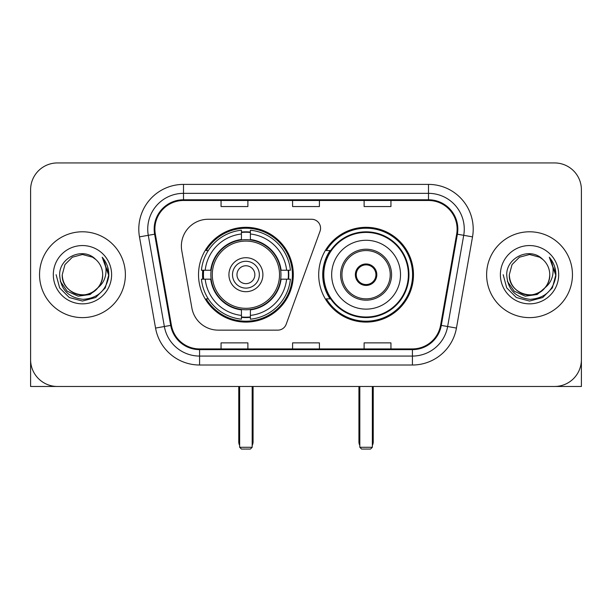 <?xml version="1.0" encoding="UTF-8"?>
<svg xmlns="http://www.w3.org/2000/svg" width="612" height="612" viewBox="0 0 612 612"><rect width="100%" height="100%" fill="white"/><g stroke="black" fill="none" stroke-linecap="round" stroke-linejoin="round"><path stroke-width="0.92" d="M181.374 246.093A26.821 26.821 0 0 0 181.779 250.752L191.87 307.974A26.821 26.821 0 0 0 218.285 330.143L277.772 330.143A8.943 8.943 0 0 0 286.179 324.261L320.022 231.267A8.943 8.943 0 0 0 311.623 219.264L208.195 219.264A26.821 26.821 0 0 0 181.374 246.093M318.699 274.704A47.392 47.392 0 0 0 366.091 322.096A47.392 47.392 0 0 0 413.475 274.704A47.392 47.392 0 0 0 366.091 227.312A47.392 47.392 0 0 0 318.699 274.704M198.525 274.704A47.392 47.392 0 0 0 245.909 322.096A47.392 47.392 0 0 0 293.301 274.704A47.392 47.392 0 0 0 245.909 227.312A47.392 47.392 0 0 0 198.525 274.704M202.779 279.179A43.368 43.368 0 0 1 202.779 270.236M330.059 298.847A43.368 43.368 0 0 1 330.059 250.56M30.6 189.758L30.6 359.649A26.821 26.821 0 0 0 57.421 386.47L554.579 386.47A26.821 26.821 0 0 0 581.4 359.649L581.4 189.758A26.821 26.821 0 0 0 554.579 162.937L57.421 162.937A26.821 26.821 0 0 0 30.6 189.758L30.6 359.649M39.543 274.704A42.916 42.916 0 0 0 82.459 317.62A42.916 42.916 0 0 0 125.384 274.704A42.916 42.916 0 0 0 82.459 231.787A42.916 42.916 0 0 0 39.543 274.704A42.916 42.916 0 0 0 82.459 317.62A42.916 42.916 0 0 0 125.384 274.704A42.916 42.916 0 0 0 82.459 231.787A42.916 42.916 0 0 0 39.543 274.704M486.617 274.704A42.916 42.916 0 0 0 529.541 317.62A42.916 42.916 0 0 0 572.457 274.704A42.916 42.916 0 0 0 529.541 231.787A42.916 42.916 0 0 0 486.617 274.704A42.916 42.916 0 0 0 529.541 317.62A42.916 42.916 0 0 0 572.457 274.704A42.916 42.916 0 0 0 529.541 231.787A42.916 42.916 0 0 0 486.617 274.704M154.89 229.102A28.611 28.611 0 0 1 183.501 200.491L428.499 200.491A28.611 28.611 0 0 1 456.674 234.075L440.594 325.278A28.611 28.611 0 0 1 412.419 348.917L199.581 348.917A28.611 28.611 0 0 1 171.406 325.278L155.326 234.075A28.611 28.611 0 0 1 154.89 229.102M154.17 229.102A29.33 29.33 0 0 0 154.614 234.197L170.702 325.4A29.33 29.33 0 0 0 199.581 349.636L412.419 349.636A29.33 29.33 0 0 0 441.298 325.4L457.386 234.197A29.33 29.33 0 0 0 428.499 199.772L183.501 199.772A29.33 29.33 0 0 0 154.17 229.102M139.475 236.867A44.707 44.707 0 0 1 183.501 184.396L428.499 184.396A44.707 44.707 0 0 1 472.525 236.867L456.445 328.07A44.707 44.707 0 0 1 412.419 365.012L199.581 365.012A44.707 44.707 0 0 1 155.555 328.07L139.475 236.867L148.28 235.314A35.764 35.764 0 0 1 183.501 193.338L428.499 193.338A35.764 35.764 0 0 1 463.72 235.314L447.64 326.517A35.764 35.764 0 0 1 412.419 356.069L199.581 356.069A35.764 35.764 0 0 1 164.36 326.517L148.28 235.314A35.764 35.764 0 0 1 147.737 229.102M554.579 162.937L57.421 162.937M57.421 386.47L554.579 386.47M477.681 386.47L581.4 386.47L581.4 189.758M441.298 325.4L447.64 326.517L463.72 235.314L472.525 236.867M292.59 200.491L292.59 206.542L319.41 206.542L319.41 200.491M221.054 200.491L221.054 206.542L247.883 206.542L247.883 200.491M364.117 200.491L364.117 206.542L390.946 206.542L390.946 200.491M319.41 348.917L319.41 342.865L292.59 342.865L292.59 348.917M247.883 348.917L247.883 342.865L221.054 342.865L221.054 348.917M390.946 348.917L390.946 342.865L364.117 342.865L364.117 348.917M97.943 287.686C87.218 302.19 61.2 292.911 62.256 274.704C62.523 282.323 65.897 288.16 72.354 292.207C84.953 300.27 103.359 289.644 102.671 274.704C102.395 282.323 99.029 288.16 92.565 292.207C79.973 300.27 61.567 289.644 62.256 274.704L64.964 264.598L72.354 257.201L82.459 254.5L92.565 257.201L95.701 259.434C83.301 246.437 59.425 257.147 59.647 274.704C60.557 289.461 68.376 297.677 83.11 299.345C97.622 298.289 106.174 290.585 108.775 276.219L108.814 274.704C108.737 268.079 106.534 262.257 102.196 257.239C105.494 262.655 106.656 268.477 105.685 274.704C104.736 280.005 102.158 284.335 97.943 287.686A20.211 20.211 0 0 0 102.671 274.704C103.359 289.644 84.953 300.27 72.354 292.207C65.897 288.16 62.523 282.323 62.256 274.704L64.964 264.598L72.354 257.201M102.671 274.704A20.211 20.211 0 0 0 95.701 259.434M99.236 286.607L90.109 294.502L78.152 296.17L67.152 291.19L60.274 281.26M53.313 274.704A29.147 29.147 0 0 0 82.459 303.85A29.147 29.147 0 0 0 111.614 274.704A29.147 29.147 0 0 0 82.459 245.557A29.147 29.147 0 0 0 53.313 274.704M102.196 257.239L108.806 275.469L107.574 266.717L108.806 275.469L107.574 266.717L108.806 275.469L102.395 257.468L108.806 275.469L102.395 257.468L108.814 274.704L105.287 287.885L95.64 297.531L82.459 301.058L69.286 297.531L59.639 287.885L56.105 274.704M102.395 257.468L108.806 275.484M30.6 350.707L30.6 386.47L134.319 386.47M280.678 279.179A35.052 35.052 0 0 0 250.385 239.942L250.385 239.514L250.385 239.942A35.052 35.052 0 0 0 211.148 279.179A35.052 35.052 0 0 0 280.678 279.179L281.099 279.179L280.678 279.179A35.052 35.052 0 0 1 250.385 309.465L250.385 315.41A40.95 40.95 0 0 0 286.623 279.179L290.394 279.179A44.707 44.707 0 0 1 250.385 319.189L250.385 315.41M203.674 279.179A42.473 42.473 0 0 1 203.674 270.236M250.385 232.468A42.473 42.473 0 0 0 241.442 232.468M288.153 270.236A42.473 42.473 0 0 1 288.153 279.179M286.623 270.236L290.394 270.236A44.707 44.707 0 0 0 250.385 230.219L250.385 239.514A35.473 35.473 0 0 1 281.099 270.236L286.623 270.236A40.95 40.95 0 0 0 250.385 233.998M205.204 279.179L201.432 279.179A44.707 44.707 0 0 0 241.442 319.189L241.442 309.894A35.473 35.473 0 0 1 210.727 279.179L205.204 279.179A40.95 40.95 0 0 0 241.442 315.41M286.623 279.179L281.099 279.179A35.473 35.473 0 0 1 250.385 309.894L250.385 309.465M280.678 270.236L281.099 270.236L280.678 270.236M211.148 279.179L210.727 279.179L211.148 279.179A35.052 35.052 0 0 0 241.442 309.465M250.385 316.94A42.473 42.473 0 0 1 241.442 316.94M241.442 233.998L241.442 230.219A44.707 44.707 0 0 0 201.432 270.236L210.727 270.236A35.473 35.473 0 0 1 241.442 239.514L241.442 233.998A40.95 40.95 0 0 0 205.204 270.236M241.442 239.942L241.442 239.514L241.442 239.942M279.531 274.704A33.622 33.622 0 0 1 245.909 308.326A33.622 33.622 0 0 1 212.295 274.704A33.622 33.622 0 0 1 245.909 241.082A33.622 33.622 0 0 1 279.531 274.704M262.9 274.704A16.991 16.991 0 0 0 245.909 257.713A16.991 16.991 0 0 0 228.926 274.704A16.991 16.991 0 0 0 245.909 291.695A16.991 16.991 0 0 0 262.9 274.704M259.327 274.704A13.41 13.41 0 0 0 245.909 261.293A13.41 13.41 0 0 0 232.499 274.704A13.41 13.41 0 0 0 245.909 288.114A13.41 13.41 0 0 0 259.327 274.704M254.852 274.704A8.943 8.943 0 0 1 245.909 283.647A8.943 8.943 0 0 1 236.974 274.704A8.943 8.943 0 0 1 245.909 265.761A8.943 8.943 0 0 1 254.852 274.704A8.943 8.943 0 0 1 245.909 283.647A8.943 8.943 0 0 1 236.974 274.704A8.943 8.943 0 0 1 245.909 265.761A8.943 8.943 0 0 1 254.852 274.704M208.287 250.56L206.175 250.56A46.497 46.497 0 0 1 292.406 274.704A46.497 46.497 0 0 1 206.175 298.847L208.287 298.847M239.652 386.47L239.652 447.28L252.175 447.28L252.175 386.47M239.652 447.28L241.442 449.063L250.385 449.063L252.175 447.28M331.666 274.704A34.425 34.425 0 0 1 366.091 240.279A34.425 34.425 0 0 1 400.516 274.704A34.425 34.425 0 0 1 366.091 309.129A34.425 34.425 0 0 1 331.666 274.704A34.425 34.425 0 0 0 366.091 309.129A34.425 34.425 0 0 0 400.516 274.704M341.947 274.704A24.143 24.143 0 0 0 366.091 298.847A24.143 24.143 0 0 0 390.227 274.704A24.143 24.143 0 0 0 366.091 250.56A24.143 24.143 0 0 0 341.947 274.704M330.602 250.56A42.916 42.916 0 0 0 330.602 298.847M408.38 274.704A42.297 42.297 0 0 0 366.091 232.415A42.297 42.297 0 0 0 323.794 274.704A42.297 42.297 0 0 0 366.091 317.001A42.297 42.297 0 0 0 408.38 274.704M355.358 274.704A10.733 10.733 0 0 0 366.091 285.437A10.733 10.733 0 0 0 376.816 274.704A10.733 10.733 0 0 0 366.091 263.971A10.733 10.733 0 0 0 355.358 274.704M412.58 274.704A46.497 46.497 0 0 1 326.349 298.847L330.656 298.847A42.871 42.871 0 0 0 394.449 306.849A42.871 42.871 0 0 0 394.449 242.559A42.871 42.871 0 0 0 330.656 250.56L326.349 250.56A46.497 46.497 0 0 1 412.58 274.704M355.694 272.019L356.062 272.019A10.373 10.373 0 0 1 376.112 272.019L375.554 272.019A9.838 9.838 0 0 1 366.091 284.542A9.838 9.838 0 0 1 356.628 272.019A9.838 9.838 0 0 1 375.554 272.019L376.479 272.019M356.062 272.019L356.628 272.019L356.062 272.019M376.479 277.389L376.112 277.389A10.373 10.373 0 0 1 356.062 277.389L355.694 277.389M376.112 277.389L375.554 277.389L376.112 277.389M359.825 386.47L359.825 447.28L372.348 447.28L372.348 386.47M359.825 447.28L361.615 449.063L370.558 449.063L372.348 447.28M549.744 274.704C550.433 289.644 532.027 300.27 519.435 292.207C512.971 288.16 509.605 282.323 509.329 274.704L512.037 264.598L519.435 257.201L529.541 254.5L539.646 257.201L542.775 259.434C530.375 246.437 506.499 257.147 506.721 274.704C507.631 289.461 515.457 297.677 530.191 299.345C544.695 298.289 553.248 290.585 555.849 276.219L555.895 274.704C555.818 268.079 553.615 262.257 549.278 257.239C552.575 262.655 553.738 268.477 552.758 274.704C551.817 280.005 549.239 284.335 545.024 287.686A20.211 20.211 0 0 0 549.744 274.704C549.477 282.323 546.103 288.16 539.646 292.207C527.047 300.27 508.641 289.644 509.329 274.704C509.605 282.323 512.971 288.16 519.435 292.207C532.027 300.27 550.433 289.644 549.744 274.704A20.211 20.211 0 0 0 542.775 259.434M545.024 287.686C534.299 302.19 508.281 292.911 509.329 274.704M546.309 286.607L537.183 294.502L525.234 296.17L514.225 291.19L507.356 281.26M500.387 274.704A29.147 29.147 0 0 0 529.541 303.85A29.147 29.147 0 0 0 558.687 274.704A29.147 29.147 0 0 0 529.541 245.557A29.147 29.147 0 0 0 500.387 274.704M549.278 257.239L555.88 275.469L554.656 266.717L555.88 275.469L554.656 266.717L555.88 275.469L549.477 257.468L555.88 275.469L549.477 257.468L555.895 274.704L552.361 287.885L542.714 297.531L529.541 301.058L516.36 297.531L506.713 287.885L503.186 274.704M549.477 257.468L555.88 275.484M428.499 184.396L428.499 199.772M148.28 235.314L154.614 234.197M199.581 365.012L199.581 349.636M412.419 349.636L412.419 365.012M155.555 328.07L170.702 325.4M457.386 234.197L463.72 235.314M183.501 184.396L183.501 199.772M447.64 326.517L456.445 328.07M238.757 386.47L238.757 441.91L239.652 441.91M245.909 283.647A8.943 8.943 0 0 1 236.974 274.704A8.943 8.943 0 0 1 245.909 265.761M252.175 441.91L253.07 441.91L253.07 386.47M241.442 317.345A42.871 42.871 0 0 0 250.385 317.345M288.55 279.179A42.871 42.871 0 0 0 288.55 270.236M250.385 232.063A42.871 42.871 0 0 0 241.442 232.063M391.573 274.704A25.482 25.482 0 0 0 366.091 249.222A25.482 25.482 0 0 0 340.601 274.704A25.482 25.482 0 0 0 366.091 300.186A25.482 25.482 0 0 0 391.573 274.704M358.93 386.47L358.93 441.91L359.825 441.91M372.348 441.91L373.243 441.91L373.243 386.47M238.757 441.91A7.153 7.153 0 0 0 239.652 445.375M252.175 445.375A7.153 7.153 0 0 0 253.07 441.91M358.93 441.91A7.153 7.153 0 0 0 359.825 445.375M372.348 445.375A7.153 7.153 0 0 0 373.243 441.91"/></g></svg>

